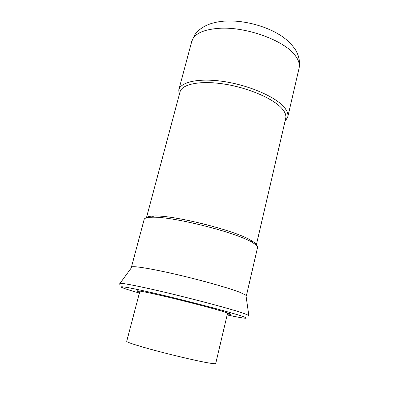<?xml version="1.0" encoding="UTF-8"?>
<svg xmlns="http://www.w3.org/2000/svg" width="419" height="419" viewBox="0 0 419 419"><rect width="100%" height="100%" fill="white"/><g stroke="black" fill="none" stroke-linecap="round" stroke-linejoin="round"><path stroke-width="0.63" d="M246.037 296.154L246.356 295.861L245.906 295.17L240.176 292.42C229.643 288.288 204.074 280.971 179.442 275.157C154.784 269.328 135.588 266.044 132.126 266.803L131.409 267.202L131.55 267.61M246.356 295.861L257.517 247.65C257.826 246.33 255.957 244.518 251.903 242.219L251.856 242.192C235.399 232.089 171.02 216.042 151.746 217.231C147.053 217.356 144.534 218.079 144.183 219.394L131.409 267.202M256.213 245.173C256.109 243.9 254.27 242.245 250.703 240.207L250.656 240.181C234.64 230.288 172.534 214.806 153.752 216.021C149.609 216.136 147.195 216.738 146.498 217.817M256.271 245.225L285.716 118.341C286.413 115.33 285.046 111.936 281.615 108.154C272.69 98.297 247.749 87.639 223.809 84.01C199.832 80.328 181.841 84.198 179.992 91.981L146.425 217.838M285.009 121.379L287.753 117.074C288.476 113.968 287.083 110.464 283.59 106.567C274.461 96.36 248.75 85.303 224.024 81.564C199.266 77.772 180.704 81.836 178.787 89.907L179.191 94.998M139.616 292.205L136.714 290.891C137.097 290.43 143.927 291.682 157.204 294.636C171.471 297.846 191.31 302.754 206.467 306.828C222.159 311.087 230.188 313.574 230.544 314.287L227.365 314.082M248.907 315.842L248.546 315.282L242.151 312.836C227.072 307.724 177.797 294.913 147.148 288.22C131.912 284.889 122.982 283.254 120.358 283.317L119.771 283.647M227.166 314.936C245.513 318.901 252.741 319.608 239.61 315.428C224.856 310.599 177.237 298.286 147.567 291.692C113.612 284.066 114.209 285.968 139.396 293.054M295.442 55.832C285.171 40.816 246.299 26.428 219.231 28.303C203.173 29.498 194.018 33.855 191.761 41.371L194.851 34.693C200.596 26.9 210.181 22.396 223.615 21.186C240.888 19.709 263.006 25.072 277.787 33.73C285.313 37.977 291.357 43.56 295.919 50.479C299.119 56.418 300.177 62.3 299.087 68.129C299.952 64.39 298.737 60.294 295.442 55.832M227.632 312.972L215.706 363.524C215.617 363.875 213.695 363.75 209.94 363.153C198.475 361.398 165.919 353.683 145.487 347.838C133.027 344.261 126.763 342.093 126.7 341.333L139.909 291.1M119.389 284.208L132.126 266.803M248.986 316.523L245.906 295.17M153.752 216.021L151.746 217.231M250.656 240.181L251.856 242.192M178.787 89.907L191.761 41.371M250.777 241.611L250.991 240.695L250.777 241.611M152.972 217.22L153.286 216.031L152.972 217.22M287.753 117.074L299.087 68.129"/></g></svg>

